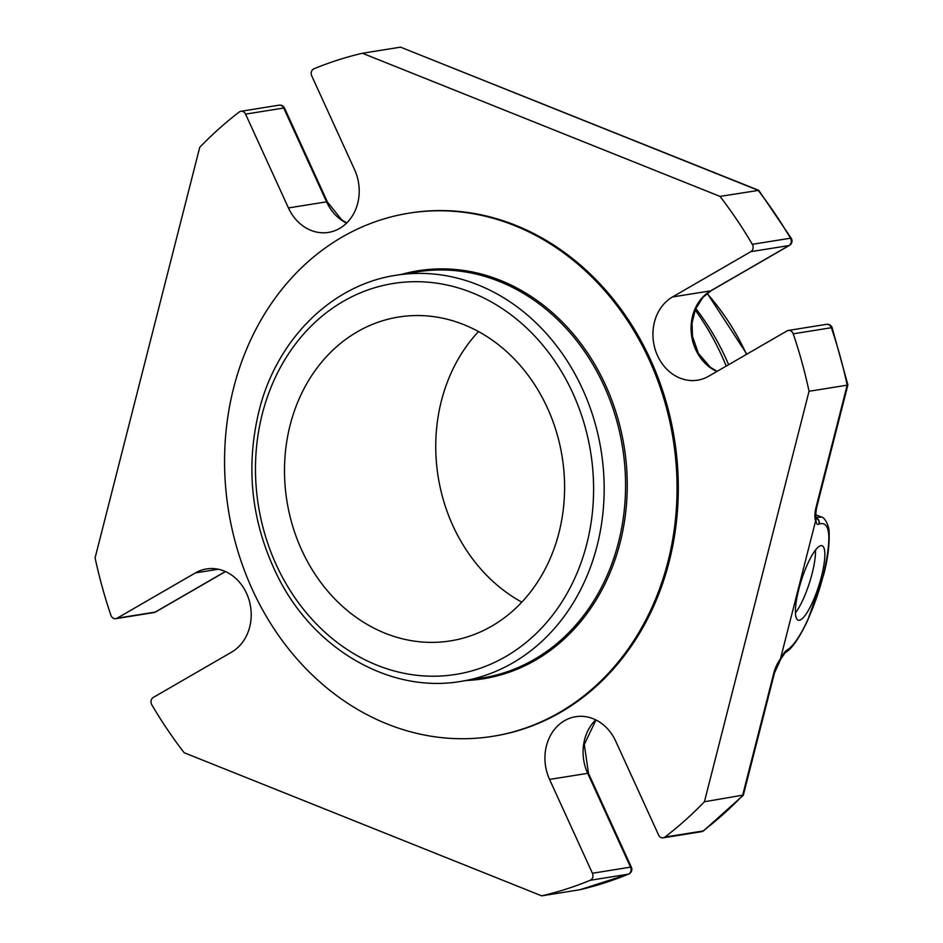 <?xml version="1.0" encoding="UTF-8"?>
<svg xmlns="http://www.w3.org/2000/svg" width="943" height="943" viewBox="0 0 943 943"><rect width="100%" height="100%" fill="white"/><g stroke="black" fill="none" stroke-linecap="round" stroke-linejoin="round"><path stroke-width="1.41" d="M463.873 324.663A163.988 139.387 -99.1 0 0 398.63 317.037A163.988 139.387 -99.1 0 0 286.908 500.981A163.988 139.387 -99.1 0 0 450.459 640.886A163.988 139.387 -99.1 0 0 564.421 495.299A163.988 139.387 -99.1 0 0 463.873 324.663M478.514 331.571A163.988 139.387 -99.1 0 0 521.821 602.141M784.788 652.992L787.11 649.986C798.65 643.35 814.446 609.732 823.286 575.513C831.856 537.923 830.5 520.748 819.231 523.966C819.691 520.949 818.512 518.839 815.707 517.636M786.898 650.116L780.309 659.77C782.737 654.572 784.93 651.354 786.898 650.116L787.11 649.986M815.495 517.754C818.3 518.956 819.479 521.066 819.019 524.084C817.133 525.039 816.108 523.648 815.966 519.911L816.214 517.518C815.495 516.729 815.671 513.251 816.768 507.086L847.898 384.921L847.179 385.168A430.951 366.308 -99.1 0 0 831.349 327.716L832.15 327.74A5.128 5.128 0 0 0 826.481 324.333L788.348 330.439A5.128 4.361 -99.1 0 0 787.063 330.899L708.735 376.198A44.156 37.531 -99.1 0 1 697.62 380.17A44.156 37.531 -99.1 0 1 655.126 349.264A44.156 37.531 -99.1 0 1 672.536 296.951L750.852 251.651A5.128 4.361 -99.1 0 0 752.325 244.32A430.951 366.308 -99.1 0 0 720.004 196.403L758.773 190.356L791.307 238.355A5.128 1.132 -30.4 0 0 790.458 238.214A430.951 366.308 -99.1 0 0 758.137 190.297L400.551 47.15L362.418 53.256A430.951 366.308 -99.1 0 0 313.925 68.815A5.128 4.361 -99.1 0 0 311.732 75.864L354.592 169.669A44.156 37.531 -99.1 0 1 328.494 232.402A44.156 37.531 -99.1 0 1 288.44 207.931L245.569 114.127A5.128 4.361 -99.1 0 0 240.925 111.286A5.128 4.361 -99.1 0 0 239.204 112.028A430.951 366.308 -99.1 0 0 199.727 147.356L95.102 557.832A430.951 366.308 -99.1 0 0 110.92 615.284A5.128 4.361 -99.1 0 0 115.789 618.667A5.128 4.361 -99.1 0 0 117.085 618.207L195.401 572.908L218.34 569.242M816.19 517.389L821.459 517.047M826.481 324.333A5.128 4.361 -99.1 0 1 831.349 327.716L793.216 333.822A430.951 366.308 -99.1 0 1 809.047 391.274L847.179 385.168L816.001 507.499A21.147 9.925 111.8 0 0 815.601 520.96L780.462 658.839A21.147 9.925 111.8 0 0 773.731 673.326A5.128 1.226 14.3 0 0 774.498 672.901L780.226 660.383M279.057 105.18A5.128 5.128 0 0 1 284.527 108.115A5.128 0.837 155.4 0 0 283.702 108.021A5.128 4.361 -99.1 0 0 279.057 105.18L240.925 111.286M758.773 190.345L400.551 47.15M791.307 238.355A5.128 5.128 0 0 1 789.456 245.392A5.128 2.57 -120 0 1 788.985 245.557A5.128 4.361 -99.1 0 0 791.083 242.634A5.128 4.361 -99.1 0 0 790.458 238.214L752.325 244.32M815.601 520.96L815.966 519.911M798.78 589.422A39.099 9.135 -72.3 0 1 822.001 545.702A39.099 9.135 -72.3 0 1 818.819 585.733A39.099 9.135 -72.3 0 1 798.25 620.211A39.099 9.135 -72.3 0 1 798.78 589.422M780.462 658.839L780.309 659.77M774.498 672.901L743.355 795.067L704.421 801.75L809.047 391.274M773.731 673.326L742.554 795.644A430.951 366.308 80.9 0 1 703.077 830.972A5.128 2.452 52.5 0 0 703.667 830.724L743.19 795.362M595.952 719.98L584.306 744.522L588.503 773.413L631.374 867.23A5.128 0.837 155.4 0 0 630.549 867.136L592.416 873.242L549.557 779.425A44.156 37.531 -99.1 0 1 575.654 716.704A44.156 37.531 -99.1 0 1 615.708 741.163L658.568 834.979A5.128 4.361 -99.1 0 0 663.224 837.82A5.128 4.361 -99.1 0 0 664.945 837.066A430.951 366.308 -99.1 0 0 704.421 801.75M628.663 874.102L579.851 889.744A430.951 366.308 -99.1 0 0 628.356 874.185A5.128 2.652 67.6 0 0 628.663 874.102A5.128 5.128 0 0 0 631.374 867.23M225.483 571.576L155.678 611.936A5.128 2.57 -120 0 1 155.218 612.101L117.085 618.207M362.418 53.256L720.004 196.403M793.216 333.822A5.128 4.361 -99.1 0 0 788.348 330.439M579.851 889.744L541.718 895.85A430.951 366.308 -99.1 0 0 590.224 880.29A5.128 4.361 -99.1 0 0 592.416 873.242M541.718 895.85L184.133 752.703A430.951 366.308 -99.1 0 1 151.823 704.786A5.128 4.361 -99.1 0 1 153.285 697.443L231.613 652.143A44.156 37.531 -99.1 0 0 249.011 599.842A44.156 37.531 -99.1 0 0 206.529 568.935A44.156 37.531 -99.1 0 0 195.401 572.908M492.67 736.33L493.932 736.129A264.9 225.165 -99.1 0 0 674.41 438.966A264.9 225.165 -99.1 0 0 410.205 212.977L408.944 213.177A264.9 225.165 -99.1 0 0 233.664 387.832A264.9 225.165 -99.1 0 0 492.67 736.33A264.9 225.165 -99.1 0 0 673.149 439.167A264.9 225.165 -99.1 0 0 408.944 213.177M695.156 309.952A242.551 206.163 80.9 0 1 726.204 366.096M461.033 681.365L482.439 677.946A205.633 174.797 -99.1 0 0 618.502 542.366A205.633 174.797 -99.1 0 0 417.443 271.843L396.036 275.262C332.962 284.633 278.763 337.37 260.115 406.645C244.65 466.172 250.979 523.683 279.104 579.191C315.917 650.847 391.321 693.576 461.033 681.365A205.633 174.797 -99.1 0 0 603.956 498.812A205.633 174.797 -99.1 0 0 477.865 284.821A205.633 174.797 -99.1 0 0 396.036 275.262M401.588 274.378A206.6 175.61 80.9 0 1 575.702 336.922A206.6 175.61 80.9 0 1 620.152 542.543A206.6 175.61 80.9 0 1 466.585 680.481M795.432 612.879A39.099 9.135 107.7 0 0 815.471 550.04M746.526 354.344A231.011 196.368 -99.1 0 0 707.038 293.485M728.621 364.693A231.011 196.368 -99.1 0 0 695.745 308.538M284.527 108.115L327.386 201.92A5.128 0.837 155.4 0 0 326.573 201.837L283.702 108.021L245.569 114.127M346.564 223.137A44.156 37.531 80.9 0 1 326.573 201.837L288.44 207.931M789.456 245.392L711.128 290.692A5.128 2.57 -120 0 1 710.668 290.857L788.985 245.557L750.852 251.651M716.904 371.471A44.156 37.531 80.9 0 1 691.219 332.207A44.156 37.531 80.9 0 1 710.668 290.857L672.536 296.951M816.001 507.499A5.128 1.226 14.3 0 0 816.768 507.086M703.667 830.724A5.128 5.128 0 0 1 701.356 831.714A5.128 4.361 -99.1 0 0 703.077 830.972L664.945 837.066M588.503 773.413A5.128 0.837 155.4 0 0 587.689 773.331A44.156 37.531 80.9 0 1 595.717 719.863M549.557 779.425L587.689 773.331L630.549 867.136A5.128 4.361 -99.1 0 1 630.914 871.037A5.128 4.361 -99.1 0 1 628.356 874.185L590.224 880.29M225.377 571.529L155.218 612.101A5.128 4.361 -99.1 0 1 153.921 612.561A5.128 5.128 0 0 0 155.678 611.936M472.019 292.695A197.947 168.255 -99.1 0 0 260.28 515.833A197.947 168.255 -99.1 0 0 541.317 628.344A197.947 168.255 -99.1 0 0 472.019 292.695M707.238 293.32L746.832 354.167M815.825 514.784L821.235 516.941C825.101 516.988 829.569 527.644 829.109 532.288C829.592 544.983 827.765 559.164 823.616 574.865L807.597 620.577C794.312 648.395 787.216 651.354 784.894 652.933L784.682 653.051M816.343 518.296L816.225 519.251M327.386 201.92L341.72 219.86L346.753 222.949M711.128 290.692L702.818 297.458L695.415 309.304L692.032 323.119L692.492 336.415L698.386 353.389L710.35 367.263L717.14 371.342M847.898 384.897L832.15 327.74M701.356 831.714L663.224 837.82M153.921 612.561L115.789 618.667"/></g></svg>
